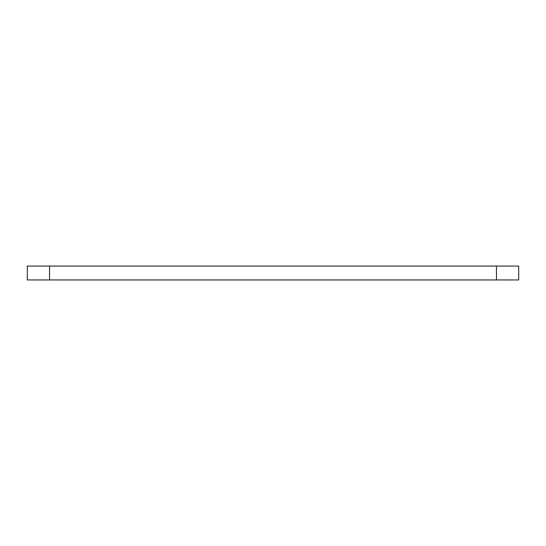 <?xml version="1.0" encoding="UTF-8"?>
<svg xmlns="http://www.w3.org/2000/svg" width="546" height="546" viewBox="0 0 546 546"><rect width="100%" height="100%" fill="white"/><g stroke="black" fill="none" stroke-linecap="round" stroke-linejoin="round"><path stroke-width="0.82" d="M518.7 266.052L518.7 279.948L518.7 266.052L27.3 266.052L27.3 279.948L518.7 279.948M27.3 266.052L27.3 279.948M496.464 266.052L496.464 279.948M49.536 266.052L49.536 279.948"/></g></svg>
